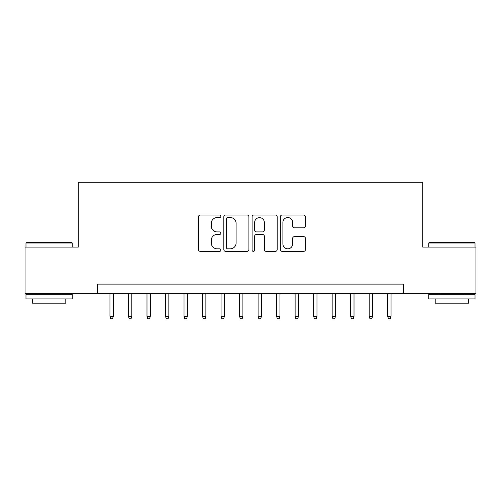 <?xml version="1.0" encoding="UTF-8"?>
<svg xmlns="http://www.w3.org/2000/svg" width="501" height="501" viewBox="0 0 501 501"><rect width="100%" height="100%" fill="white"/><g stroke="black" fill="none" stroke-linecap="round" stroke-linejoin="round"><path stroke-width="0.75" d="M220.872 216.282A1.271 1.271 0 0 0 219.601 215.01L200.287 215.01A1.816 1.816 0 0 0 198.471 216.827L198.471 249.542A1.816 1.816 0 0 0 200.287 251.364L219.601 251.364A1.271 1.271 0 0 0 220.872 250.093A1.271 1.271 0 0 0 219.601 248.815L217.102 248.815A5.818 5.818 0 0 1 211.284 243.004L211.284 240.273A5.818 5.818 0 0 1 217.102 234.455L219.601 234.455A1.271 1.271 0 0 0 220.872 233.184A1.271 1.271 0 0 0 219.601 231.913L217.102 231.913A5.818 5.818 0 0 1 211.284 226.095L211.284 223.371A5.818 5.818 0 0 1 217.102 217.553L219.601 217.553A1.271 1.271 0 0 0 220.872 216.282M303.619 227.823A1.816 1.816 0 0 0 305.435 226.007L305.435 216.827A1.816 1.816 0 0 0 303.619 215.01L282.169 215.01A1.816 1.816 0 0 0 280.353 216.827L280.353 249.542A1.816 1.816 0 0 0 282.169 251.364L303.619 251.364A1.816 1.816 0 0 0 305.435 249.542L305.435 238.457A1.816 1.816 0 0 0 303.619 236.641L294.438 236.641A1.816 1.816 0 0 0 292.622 238.457L292.622 243.956A4.86 4.86 0 0 1 287.762 248.815A4.86 4.86 0 0 1 282.896 243.956L282.896 222.419A4.86 4.86 0 0 1 287.762 217.553A4.86 4.86 0 0 1 292.622 222.419L292.622 226.007A1.816 1.816 0 0 0 294.438 227.823L303.619 227.823M97.733 293.367L25.05 293.367L25.05 247.074L78.288 247.074L78.288 182.264L422.712 182.264L422.712 247.074L475.95 247.074L475.95 293.367L403.267 293.367L403.267 284.111L97.733 284.111L97.733 293.367L403.267 293.367M248.909 216.827A1.816 1.816 0 0 0 247.093 215.01L225.644 215.01A1.816 1.816 0 0 0 223.828 216.827L223.828 249.542A1.816 1.816 0 0 0 225.644 251.364L247.093 251.364A1.816 1.816 0 0 0 248.909 249.542L248.909 216.827M253.907 215.01L275.356 215.01A1.816 1.816 0 0 1 277.172 216.827L277.172 249.542A1.816 1.816 0 0 1 275.356 251.364L266.175 251.364A1.816 1.816 0 0 1 264.359 249.542L264.359 236.278A1.816 1.816 0 0 0 262.543 234.455L256.456 234.455A1.816 1.816 0 0 0 254.633 236.278L254.633 250.093A1.271 1.271 0 0 1 253.362 251.364A1.271 1.271 0 0 1 252.091 250.093L252.091 216.827A1.816 1.816 0 0 1 253.907 215.01M227.642 217.553A1.271 1.271 0 0 0 226.371 218.824L226.371 247.544A1.271 1.271 0 0 0 227.642 248.815L230.278 248.815A5.818 5.818 0 0 0 236.096 243.004L236.096 223.371A5.818 5.818 0 0 0 230.278 217.553L227.642 217.553M264.359 222.507A4.86 4.86 0 0 0 259.499 217.647A4.86 4.86 0 0 0 254.633 222.507L254.633 230.097A1.816 1.816 0 0 0 256.456 231.913L262.543 231.913A1.816 1.816 0 0 0 264.359 230.097L264.359 222.507M113.289 316.331L112.543 318.736L110.696 318.736L109.951 316.331L113.289 316.331L113.289 293.367M109.951 316.331L109.951 293.367M26.534 242.446L71.712 242.446L72.269 242.998L25.977 242.998L26.534 242.446M49.123 298.922L25.977 298.922L25.977 294.294L72.269 294.294L72.269 298.922L49.123 298.922M65.788 298.922L65.788 303.18L32.459 303.18L32.459 298.922M429.288 242.446L474.466 242.446L475.023 242.998L428.731 242.998L429.288 242.446M451.877 298.922L428.731 298.922L428.731 294.294L475.023 294.294L475.023 298.922L451.877 298.922M468.541 298.922L468.541 303.18L435.212 303.18L435.212 298.922M131.801 316.331L131.062 318.736L129.208 318.736L128.469 316.331L131.801 316.331L131.801 293.367M128.469 316.331L128.469 293.367M150.319 316.331L149.58 318.736L147.726 318.736L146.987 316.331L150.319 316.331L150.319 293.367M146.987 316.331L146.987 293.367M168.837 316.331L168.098 318.736L166.244 318.736L165.505 316.331L168.837 316.331L168.837 293.367M165.505 316.331L165.505 293.367M187.355 316.331L186.616 318.736L184.763 318.736L184.024 316.331L187.355 316.331L187.355 293.367M184.024 316.331L184.024 293.367M205.873 316.331L205.134 318.736L203.281 318.736L202.542 316.331L205.873 316.331L205.873 293.367M202.542 316.331L202.542 293.367M224.392 316.331L223.653 318.736L221.799 318.736L221.06 316.331L224.392 316.331L224.392 293.367M221.06 316.331L221.06 293.367M242.91 316.331L242.165 318.736L240.317 318.736L239.572 316.331L242.91 316.331L242.91 293.367M239.572 316.331L239.572 293.367M261.428 316.331L260.683 318.736L258.835 318.736L258.09 316.331L261.428 316.331L261.428 293.367M258.09 316.331L258.09 293.367M279.94 316.331L279.201 318.736L277.347 318.736L276.608 316.331L279.94 316.331L279.94 293.367M276.608 316.331L276.608 293.367M298.458 316.331L297.719 318.736L295.866 318.736L295.127 316.331L298.458 316.331L298.458 293.367M295.127 316.331L295.127 293.367M316.976 316.331L316.237 318.736L314.384 318.736L313.645 316.331L316.976 316.331L316.976 293.367M313.645 316.331L313.645 293.367M335.495 316.331L334.756 318.736L332.902 318.736L332.163 316.331L335.495 316.331L335.495 293.367M332.163 316.331L332.163 293.367M354.013 316.331L353.274 318.736L351.42 318.736L350.681 316.331L354.013 316.331L354.013 293.367M350.681 316.331L350.681 293.367M372.531 316.331L371.792 318.736L369.938 318.736L369.199 316.331L372.531 316.331L372.531 293.367M369.199 316.331L369.199 293.367M391.049 316.331L390.304 318.736L388.457 318.736L387.711 316.331L391.049 316.331L391.049 293.367M387.711 316.331L387.711 293.367M25.977 247.074L25.977 242.998M36.529 294.294L36.529 293.367M61.717 294.294L61.717 293.367M72.269 247.074L72.269 242.998M428.731 247.074L428.731 242.998M439.283 294.294L439.283 293.367M464.471 294.294L464.471 293.367M475.023 247.074L475.023 242.998"/></g></svg>
